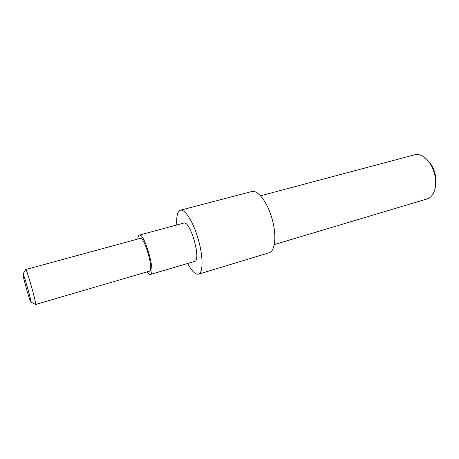<?xml version="1.0" encoding="UTF-8"?>
<svg xmlns="http://www.w3.org/2000/svg" width="459" height="459" viewBox="0 0 459 459"><rect width="100%" height="100%" fill="white"/><g stroke="black" fill="none" stroke-linecap="round" stroke-linejoin="round"><path stroke-width="0.69" d="M35.515 304.466L35.59 304.489C37.018 305.201 26.576 268.188 25.721 269.542L25.675 269.599M26.84 290.082C24.229 280.868 22.944 275.532 22.99 274.063C23.489 272.64 32.067 303.02 30.891 302.068C30.328 301.379 28.974 297.386 26.84 290.082M25.721 269.542L140.196 238.393C144.47 236.19 154.247 270.833 149.45 271.183L35.59 304.489M147.138 271.86C148.458 273.805 149.548 274.671 150.42 274.453C156.18 274.063 144.424 232.426 139.306 235.1C138.457 235.375 137.975 236.683 137.872 239.024M139.306 235.1L183.743 223.103C190.301 220.073 201.742 260.603 194.57 261.452L150.42 274.453M180.427 210.216L251.784 191.523C257.82 189.699 267.425 202.189 272.089 218.868C276.834 235.519 275.176 251.188 269.077 252.794L198.477 274.172C203.159 273.013 203.331 257.097 198.38 239.673C193.491 222.225 185.023 208.747 180.427 210.216C177.495 211.358 176.29 216.281 176.801 224.979M187.674 263.483C191.782 271.166 195.385 274.729 198.477 274.172M260.569 195.786L414.643 154.798C418.619 153.845 422.653 155.36 426.738 159.353C429.486 162.176 431.689 165.745 433.342 170.054C435.723 176.64 436.285 182.866 435.034 188.729C433.635 194.272 430.99 197.674 427.099 198.936L274.339 244.567M435.287 187.467L435.471 186.561C436.566 181.443 436.079 176.021 434.007 170.295C432.567 166.542 430.651 163.438 428.253 160.971L427.616 160.294M30.891 302.068L35.561 304.495M22.99 274.063L25.704 269.553"/></g></svg>

